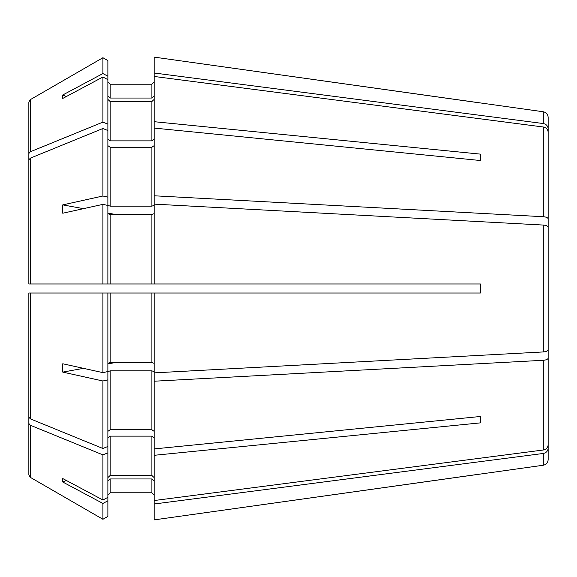 <?xml version="1.0" encoding="UTF-8"?>
<svg xmlns="http://www.w3.org/2000/svg" width="577" height="577" viewBox="0 0 577 577"><rect width="100%" height="100%" fill="white"/><g stroke="black" fill="none" stroke-linecap="round" stroke-linejoin="round"><path stroke-width="0.87" d="M367.527 283.985L480.417 283.985L480.417 293.015L154.16 293.015L154.16 381.217L543.289 360.286C546.253 360.019 547.876 359.305 548.15 358.144L548.15 132.162C547.876 129.356 546.253 127.64 543.289 126.998L543.289 216.714C546.253 216.981 547.876 217.695 548.15 218.856M33.365 293.015L107.877 293.015L107.877 371.545L102.915 372.641L62.763 363.77A197.449 164.733 -51.2 0 0 62.763 372.115L102.915 380.986L102.915 448.495L30.264 418.823L28.85 417.092L28.85 293.015L33.365 293.015L28.85 293.015L28.85 417.092M344.945 283.985L110.135 283.985L151.902 283.985L151.902 214.493L154.16 213.634M33.365 283.985L107.877 283.985L28.85 283.985L33.365 283.985L28.85 283.985L28.85 159.908L28.85 283.985M28.85 244.706L28.85 102.122L28.85 244.706M107.877 95.955L110.135 98.04L110.135 84.213L107.877 81.956L110.135 84.213L151.902 84.213L154.16 81.956L151.902 84.213L151.902 98.04L154.16 95.955M107.877 60.585L102.915 57.722L102.915 73.56L107.877 76.207L107.877 60.585L102.915 57.722L30.264 99.677L28.85 102.122M107.877 76.207L107.877 79.662L102.915 77.015L102.915 122.122L30.264 151.787L28.85 153.518M107.877 139.259L110.135 140.86L151.902 140.86L154.16 139.259M107.877 99.41L110.135 101.494L151.902 101.494L154.16 99.41M107.877 79.662L107.877 205.289L110.135 206.155L151.902 206.155L154.16 205.289M107.877 145.649L110.135 147.243L151.902 147.243L154.16 145.649M107.877 130.532L102.915 128.505L30.264 158.177L28.85 159.908M107.877 213.634L110.135 214.493L151.902 214.493M102.915 372.641L102.915 293.015L480.417 293.015M107.877 363.366L110.135 362.507L151.902 362.507L154.16 363.366M102.915 293.015L28.85 293.015M102.915 380.986L107.877 379.89L107.877 371.711L110.135 370.845L151.902 370.845L154.16 371.711M107.877 431.351L110.135 429.757L151.902 429.757L154.16 431.351M107.877 437.741L110.135 436.14L151.902 436.14L154.16 437.741M107.877 477.59L110.135 475.506L151.902 475.506L154.16 477.59M102.915 503.44L107.877 500.793L107.877 452.851L102.915 454.878L102.915 499.985L62.763 478.564A197.449 68.237 -27.2 0 0 62.763 482.019L102.915 503.44L102.915 519.278L30.264 477.323L28.85 474.878L28.85 332.294M102.915 454.878L30.264 425.213L28.85 423.482L28.85 474.878L30.264 477.323L102.915 519.278L107.877 516.415L102.915 519.278M107.877 481.045L110.135 478.96L151.902 478.96L154.16 481.045M110.135 492.787L151.902 492.787L154.16 495.044L151.902 492.787L110.135 492.787L107.877 495.044L110.135 492.787L110.135 478.96M154.16 381.217L154.16 503.995L543.289 453.457C546.253 452.815 547.876 451.099 548.15 448.293L548.15 400.027M480.417 102.98L154.16 57.116L543.289 111.765L543.289 123.543C546.253 124.185 547.876 125.901 548.15 128.707L548.15 173.518M154.16 57.116L154.16 76.46L543.289 126.998M102.915 77.015L62.763 98.436A197.449 68.237 -152.8 0 1 62.763 94.981L66.319 96.547M480.417 160.514L480.417 154.124L480.417 160.514L154.16 128.08L154.16 121.697L480.417 154.124M110.135 214.493L110.135 283.985L107.877 283.985L107.877 205.455L102.915 204.359L62.763 213.23A197.449 164.733 -128.8 0 1 62.763 204.885L83.47 208.658M154.16 128.08L154.16 204.128L543.289 225.059C546.253 225.326 547.876 226.04 548.15 227.201L548.15 349.799C547.876 350.96 546.253 351.674 543.289 351.941L154.16 372.872M115.559 214.493L107.877 213.093M480.316 283.985L480.316 293.015M115.559 362.507L107.877 363.907M83.47 368.342L62.763 372.115M480.417 422.876L480.417 416.486L480.417 422.876L154.16 455.303M66.319 480.453L62.763 482.019M543.289 453.457L543.289 465.235L154.16 519.884L154.16 503.995M548.15 448.293L548.15 459.645C547.89 462.747 546.268 464.608 543.289 465.235M543.289 111.765C546.268 112.392 547.89 114.253 548.15 117.355L548.15 128.707M154.16 448.92L480.417 416.486M154.16 500.54L543.289 450.002C546.253 449.36 547.876 447.644 548.15 444.838L548.15 358.144M107.877 379.89L107.877 446.468L102.915 448.495M107.877 497.338L102.915 499.985M154.16 73.005L543.289 123.543M102.915 57.722L30.264 99.677L30.264 151.787M102.915 73.56L62.763 94.981M154.16 76.46L154.16 121.697M154.16 195.783L543.289 216.714M107.877 124.149L102.915 122.122M102.915 128.505L102.915 196.014L62.763 204.885M102.915 204.359L102.915 283.985M107.877 197.11L102.915 196.014M154.16 204.128L154.16 283.985L480.417 283.985M28.85 423.482L28.85 322.658M107.877 452.851L107.877 446.468M110.135 98.04L151.902 98.04M367.527 293.015L344.945 293.015M107.877 500.793L107.877 516.415M480.417 474.02L154.16 519.884M151.902 101.494L151.902 140.86M151.902 147.243L151.902 206.155M30.264 158.177L30.264 283.985M110.135 293.015L110.135 362.507M151.902 293.015L151.902 362.507M30.264 293.015L30.264 418.823M110.135 370.845L110.135 429.757M151.902 370.845L151.902 429.757M110.135 436.14L110.135 475.506M151.902 436.14L151.902 475.506M30.264 425.213L30.264 477.323M151.902 478.96L151.902 492.787M543.289 225.059L543.289 351.941M543.289 360.286L543.289 450.002M110.135 147.243L110.135 206.155M110.135 101.494L110.135 140.86"/></g></svg>
